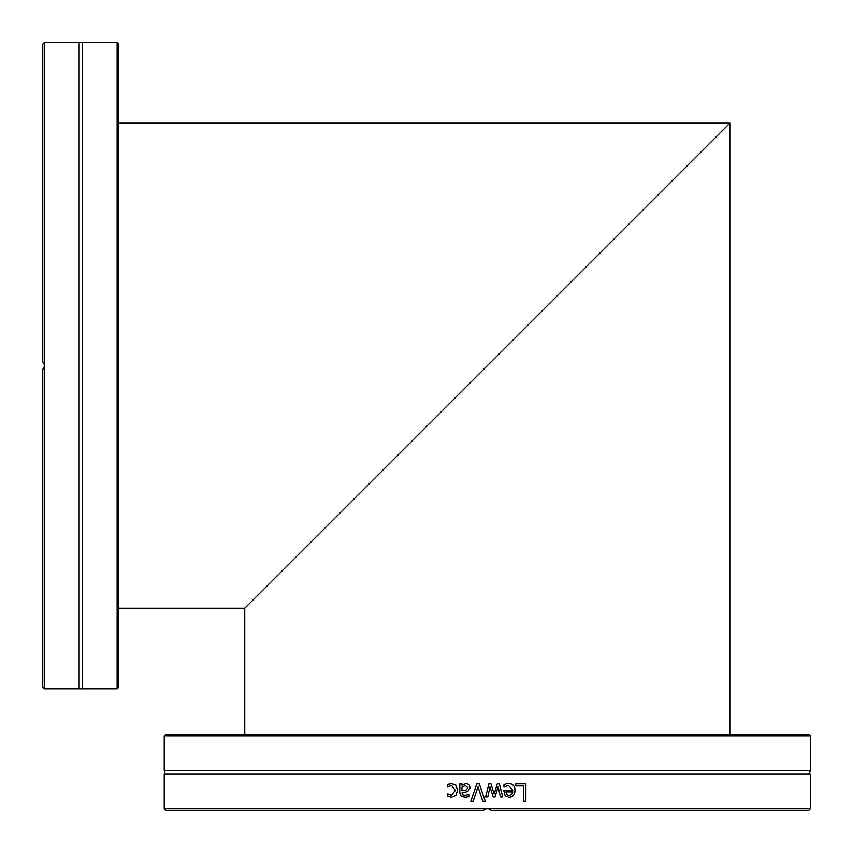 <?xml version="1.0" encoding="UTF-8"?>
<svg xmlns="http://www.w3.org/2000/svg" width="853" height="853" viewBox="0 0 853 853"><rect width="100%" height="100%" fill="white"/><g stroke="black" fill="none" stroke-linecap="round" stroke-linejoin="round"><path stroke-width="1.28" d="M117.128 688.766L118.716 687.177L118.716 44.239L117.128 42.65L117.128 688.766L82.24 688.766L82.24 42.65L117.128 42.65M42.65 369.53L42.65 687.177L44.239 688.766L44.239 367.419L42.65 369.53M44.239 42.65L42.65 44.239L42.65 361.885L44.239 363.996L44.239 42.65L82.24 42.65M44.239 363.996L44.239 367.419M44.239 688.766L79.137 688.766L79.137 42.65M44.196 367.526L44.196 363.89M810.35 735.872L808.761 734.284L165.823 734.284L164.234 735.872L810.35 735.872L810.35 770.76L164.234 770.76L164.234 735.872M165.823 810.35L483.47 810.35L485.581 808.761L164.234 808.761L165.823 810.35M491.115 810.35L808.761 810.35L810.35 808.761L489.004 808.761L491.115 810.35M485.581 808.761L489.004 808.761M810.35 808.761L810.35 773.863L164.234 773.863L164.234 808.761M473.127 801.351L470.771 801.351L476.784 783.843L479.301 783.843L485.325 801.351L482.83 801.351L477.979 786.807L473.127 801.351M515.777 785.922L515.777 783.843L525.864 783.843L525.864 801.351L523.55 801.351L523.55 785.922L515.777 785.922M505.957 783.918L508.431 783.544C512.728 783.64 514.924 785.901 515.031 790.347C514.807 794.815 512.792 797.15 508.974 797.352L505.179 795.892L503.718 790.187L512.792 790.187L508.463 785.474L503.963 787.063L503.963 784.653L505.957 783.918M487.799 796.979L485.57 796.979L488.908 783.843L490.944 783.843L494.154 793.972L497.342 783.843L499.368 783.843L502.726 796.979L500.434 796.979L498.109 786.807L495.007 796.979L493.173 796.979L489.985 786.807L487.799 796.979L489.985 786.807M461.963 783.843L461.963 785.24L466.218 783.48L469.033 784.643L470.195 787.65L467.807 791.488L461.963 792.906L462.848 794.9L465.141 795.337L469.139 794.442L469.139 796.702L465.13 797.299L461.185 796.318L459.756 792.832L459.756 783.843L461.963 783.843M449.328 783.886L451.472 783.544L455.875 785.24L457.56 790.39L455.875 795.497L451.472 797.278L447.622 796.275L447.622 793.791L451.514 795.348L455.289 790.39L451.514 785.474L447.622 787.063L447.622 784.589L451.557 783.544M489.11 808.804L485.474 808.804M482.841 801.351L477.979 786.807M470.803 801.351L476.816 783.843M525.768 783.843L525.768 801.351M506.629 794.516L505.829 791.872L506.629 794.516L509.102 795.54L511.715 794.495L512.792 791.872L505.872 791.872M506.575 794.516L509.102 795.54M508.463 785.474L504.048 787.063M508.388 783.544C512.664 783.64 514.86 785.901 514.956 790.347C514.743 794.815 512.728 797.15 508.921 797.352M498.077 786.807L494.985 796.979L493.162 796.979M497.32 783.843L499.336 783.843L502.694 796.979M490.144 783.843L490.933 783.843L494.154 793.972M485.57 796.979L487.287 790.187M465.429 785.517L461.963 787.084L461.963 790.731L465.898 790.187L467.924 787.809L465.429 785.517L467.924 787.809M467.966 787.809L465.951 790.187L461.963 790.731M465.184 797.299L461.249 796.318L459.82 792.832L459.82 783.843M465.141 795.337L469.054 794.442M461.963 785.24L466.271 783.48M447.846 787.063L447.718 784.589L449.424 783.886M451.514 795.348L455.374 790.39L451.514 785.474M451.557 797.278L447.718 796.275L447.846 793.791M244.758 734.284L244.758 608.242L729.827 123.173L244.758 608.242L118.716 608.242M254.94 598.06L719.644 133.356L254.94 598.06M118.716 123.173L729.827 123.173L729.827 734.284M79.137 688.766L82.24 688.766M810.35 773.863C809.358 773.82 809.358 772.786 810.35 770.76M164.234 773.863C165.13 774.023 165.13 772.989 164.234 770.76"/></g></svg>
